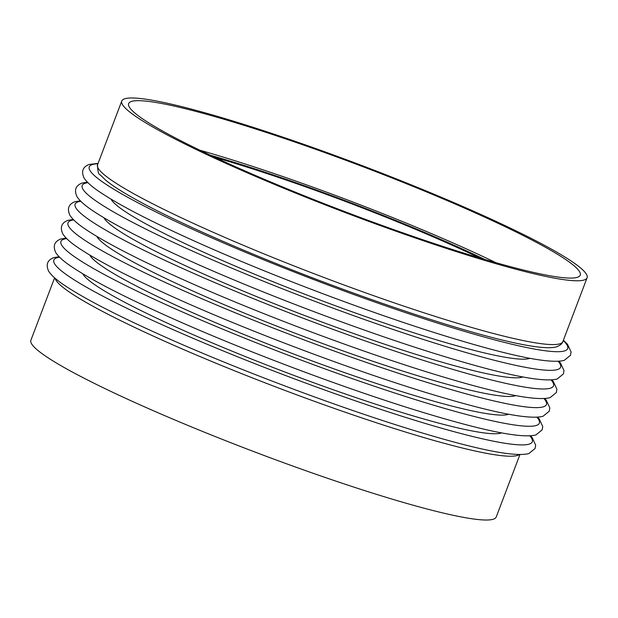 <?xml version="1.0" encoding="UTF-8"?>
<svg xmlns="http://www.w3.org/2000/svg" width="618" height="618" viewBox="0 0 618 618"><rect width="100%" height="100%" fill="white"/><g stroke="black" fill="none" stroke-linecap="round" stroke-linejoin="round"><path stroke-width="0.93" d="M124.813 98.749A248.884 24.944 -159.2 0 1 378.17 171.765A248.884 24.944 -159.2 0 1 587.1 277.76A248.884 24.944 -159.2 0 1 584.064 280.016A248.884 24.944 -159.2 0 1 330.707 206.999A248.884 24.944 -159.2 0 1 121.777 101.004A248.884 24.944 -159.2 0 1 124.813 98.749M577.282 277.343A241.53 24.21 -159.2 0 1 331.41 206.482A241.53 24.21 -159.2 0 1 128.644 103.615A241.53 24.21 -159.2 0 1 131.595 101.422A241.53 24.21 -159.2 0 1 377.467 172.283A241.53 24.21 -159.2 0 1 580.232 275.149A241.53 24.21 -159.2 0 1 577.282 277.343M199.9 150.228A241.53 24.21 -159.2 0 1 495.999 262.712M210.321 155.195A226.914 22.742 -159.2 0 1 484.906 259.506M213.48 156.678A222.673 22.318 -159.2 0 1 481.561 258.509M214.77 157.281A220.958 22.148 -159.2 0 1 480.194 258.108A220.958 22.148 -159.2 0 0 214.77 157.281M215.334 157.544A220.224 22.078 -159.2 0 1 479.599 257.93M519.931 454.585L496.223 516.996A248.884 24.944 -159.2 0 1 493.187 519.251A248.884 24.944 -159.2 0 1 239.83 446.235A248.884 24.944 -159.2 0 1 30.9 340.24L54.608 277.83M562.867 341.561A248.884 24.944 -159.2 0 1 559.831 343.809A248.884 24.944 -159.2 0 1 306.474 270.8A248.884 24.944 -159.2 0 1 97.544 164.797C97.636 171.24 98.532 174.593 100.232 174.855L105.624 180.124C112.391 185.732 123.044 192.507 137.575 200.464C177.482 222.449 247.586 253.264 320.186 280.773C432.538 323.229 536.393 353.735 556.748 346.713C560.256 345.369 562.295 343.654 562.867 341.561L587.1 277.76M529.889 435.883A255.875 25.647 -159.2 0 1 529.147 444.126A255.875 25.647 -159.2 0 1 253.488 363.121A255.875 25.647 -159.2 0 1 56.987 257.76A255.875 25.647 -159.2 0 1 59.575 257.227M501.638 432.87A225.477 22.603 -159.2 0 1 501.098 433.056A225.477 22.603 -159.2 0 1 283.314 371.418A225.477 22.603 -159.2 0 1 82.704 273.728M536.972 417.243A255.875 25.647 -159.2 0 1 536.223 425.485A255.875 25.647 -159.2 0 1 260.564 344.481A255.875 25.647 -159.2 0 1 64.071 239.12A255.875 25.647 -159.2 0 1 66.659 238.587M508.722 414.23A225.477 22.603 -159.2 0 1 508.181 414.415A225.477 22.603 -159.2 0 1 290.398 352.778A225.477 22.603 -159.2 0 1 89.788 255.087M544.056 398.602A255.875 25.647 -159.2 0 1 543.307 406.845A255.875 25.647 -159.2 0 1 267.648 325.841A255.875 25.647 -159.2 0 1 71.155 220.479A255.875 25.647 -159.2 0 1 73.743 219.946M515.806 395.582A225.477 22.603 -159.2 0 1 515.257 395.775A225.477 22.603 -159.2 0 1 297.482 334.129A225.477 22.603 -159.2 0 1 96.864 236.447M551.132 379.954A255.875 25.647 -159.2 0 1 550.391 388.197A255.875 25.647 -159.2 0 1 274.732 307.192A255.875 25.647 -159.2 0 1 78.231 201.839A255.875 25.647 -159.2 0 1 80.819 201.306M522.882 376.941A225.477 22.603 -159.2 0 1 522.341 377.127A225.477 22.603 -159.2 0 1 304.558 315.489A225.477 22.603 -159.2 0 1 103.948 217.806M558.216 361.314A255.875 25.647 -159.2 0 1 557.467 369.556A255.875 25.647 -159.2 0 1 281.808 288.552A255.875 25.647 -159.2 0 1 85.315 183.198A255.875 25.647 -159.2 0 1 87.903 182.658M529.966 358.301A225.477 22.603 -159.2 0 1 529.425 358.486A225.477 22.603 -159.2 0 1 311.642 296.849A225.477 22.603 -159.2 0 1 111.031 199.166M563.253 340.549A255.875 25.647 -159.2 0 1 564.551 350.916A255.875 25.647 -159.2 0 1 288.892 269.911A255.875 25.647 -159.2 0 1 92.399 164.558A255.875 25.647 -159.2 0 1 97.93 163.785M519.321 454.578A248.884 24.944 -159.2 0 1 517.42 455.458A248.884 24.944 -159.2 0 1 271.943 385.477A248.884 24.944 -159.2 0 1 55.072 278.231M97.544 164.797L121.777 101.004M59.081 256.725L53.751 257.636C47.308 260.116 45.639 264.682 48.729 271.333C51.464 275.45 56.562 280 64.033 284.998C84.844 299.027 119.83 316.934 168.992 338.726C246.945 373.318 351.009 411.951 425.315 433.875C481.098 450.483 515.605 457.05 528.846 453.573L535.072 448.506L535.675 445.169L532.113 437.498L530.592 435.837M66.165 238.084L60.827 238.996C54.392 241.476 52.715 246.041 55.805 252.692C58.548 256.81 63.646 261.36 71.116 266.358C91.927 280.387 126.914 298.293 176.068 320.085C254.029 354.678 358.092 393.311 432.399 415.234C488.181 431.843 522.689 438.409 535.93 434.933L542.156 429.865L542.751 426.528L539.19 418.857L537.675 417.196M73.241 219.444L67.91 220.348C61.476 222.835 59.799 227.401 62.889 234.052C65.624 238.162 70.73 242.719 78.2 247.718C99.011 261.746 133.99 279.653 183.152 301.437C261.105 336.037 365.168 374.662 439.483 396.594C495.257 413.195 529.773 419.761 543.006 416.293L549.24 411.225L549.835 407.888L546.273 400.217L544.759 398.556M80.325 200.804L74.994 201.707C68.552 204.195 66.883 208.76 69.973 215.412C72.708 219.521 77.806 224.079 85.276 229.077C106.087 243.098 141.074 261.012 190.236 282.797C268.189 317.397 372.252 356.022 446.567 377.946C502.341 394.554 536.849 401.121 550.09 397.652L556.316 392.584L556.918 389.247L553.357 381.576L551.835 379.916M87.408 182.163L82.07 183.067C75.635 185.554 73.959 190.12 77.049 196.771C79.792 200.881 84.89 205.439 92.36 210.429C113.171 224.458 148.158 242.372 197.312 264.156C275.273 298.749 379.336 337.382 453.643 359.305C509.425 375.914 543.933 382.48 557.173 379.004L563.4 373.936L563.995 370.607L560.433 362.936L558.919 361.275M98.069 163.415L89.154 164.427C82.719 166.906 81.043 171.48 84.133 178.123C86.868 182.24 91.974 186.791 99.444 191.789C120.255 205.817 155.234 223.724 204.396 245.516C282.356 280.108 386.412 318.741 460.727 340.665C516.501 357.274 551.017 363.84 564.249 360.364L570.484 355.296L571.078 351.959L567.517 344.288L563.392 340.17"/></g></svg>
